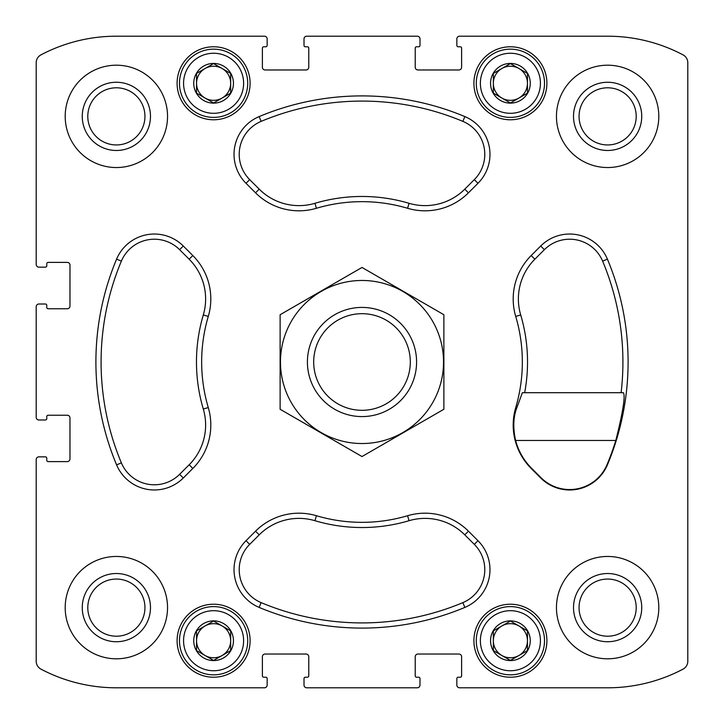 <?xml version="1.0" encoding="UTF-8"?>
<svg xmlns="http://www.w3.org/2000/svg" width="724" height="724" viewBox="0 0 724 724"><rect width="100%" height="100%" fill="white"/><g stroke="black" fill="none" stroke-linecap="round" stroke-linejoin="round"><path stroke-width="1.09" d="M116.374 87.794A28.571 28.571 0 0 1 141.117 130.655A28.571 28.571 0 0 1 91.622 130.655A28.571 28.571 0 0 1 116.374 87.794M579.055 607.626A28.571 28.571 0 0 1 621.916 582.883A28.571 28.571 0 0 1 621.916 632.378A28.571 28.571 0 0 1 579.055 607.626M250.106 640.722A36.508 36.508 0 0 0 195.344 609.11A36.508 36.508 0 0 0 195.344 672.334A36.508 36.508 0 0 0 250.106 640.722M546.901 640.722A36.508 36.508 0 0 0 492.148 609.11A36.508 36.508 0 0 0 492.148 672.334A36.508 36.508 0 0 0 546.901 640.722M250.106 83.278A36.508 36.508 0 0 0 195.344 51.666A36.508 36.508 0 0 0 195.344 114.89A36.508 36.508 0 0 0 250.106 83.278M546.901 83.278A36.508 36.508 0 0 0 492.148 51.666A36.508 36.508 0 0 0 492.148 114.89A36.508 36.508 0 0 0 546.901 83.278M167.543 607.626A51.169 51.169 0 0 0 116.374 556.457A51.169 51.169 0 0 0 65.196 607.626A51.169 51.169 0 0 0 116.374 658.804A51.169 51.169 0 0 0 167.543 607.626M167.543 116.374A51.169 51.169 0 0 0 116.374 65.196A51.169 51.169 0 0 0 65.196 116.374A51.169 51.169 0 0 0 116.374 167.543A51.169 51.169 0 0 0 167.543 116.374M658.804 116.374A51.169 51.169 0 0 0 607.626 65.196A51.169 51.169 0 0 0 556.457 116.374A51.169 51.169 0 0 0 607.626 167.543A51.169 51.169 0 0 0 658.804 116.374M658.804 607.626A51.169 51.169 0 0 0 607.626 556.457A51.169 51.169 0 0 0 556.457 607.626A51.169 51.169 0 0 0 607.626 658.804A51.169 51.169 0 0 0 658.804 607.626M255.545 531.181L246.015 540.71A40.942 40.942 0 0 0 259.138 607.409A266.097 266.097 0 0 0 464.862 607.409A40.942 40.942 0 0 0 477.985 540.71L468.455 531.181A61.404 61.404 0 0 0 407.585 515.723A160.339 160.339 0 0 1 316.415 515.723A61.404 61.404 0 0 0 255.545 531.181L259.21 534.846L249.68 544.376A35.757 35.757 0 0 0 261.138 602.63A260.912 260.912 0 0 0 462.862 602.63A35.757 35.757 0 0 0 474.32 544.376L464.79 534.846A56.219 56.219 0 0 0 409.051 520.701L407.585 515.723M183.29 246.015A40.942 40.942 0 0 0 116.591 259.138A266.097 266.097 0 0 0 116.591 464.862A40.942 40.942 0 0 0 183.29 477.985L192.819 468.455A61.404 61.404 0 0 0 208.277 407.585A160.339 160.339 0 0 1 208.277 316.415A61.404 61.404 0 0 0 192.819 255.545L183.29 246.015L179.624 249.68A35.757 35.757 0 0 0 121.37 261.138A260.912 260.912 0 0 0 121.37 462.862A35.757 35.757 0 0 0 179.624 474.32L189.154 464.79A56.219 56.219 0 0 0 203.299 409.051L208.277 407.585M464.862 116.591A266.097 266.097 0 0 0 259.138 116.591A40.942 40.942 0 0 0 246.015 183.29L255.545 192.819A61.404 61.404 0 0 0 316.415 208.277A160.339 160.339 0 0 1 407.585 208.277A61.404 61.404 0 0 0 468.455 192.819L477.985 183.29A40.942 40.942 0 0 0 464.862 116.591L462.862 121.37A260.912 260.912 0 0 0 261.138 121.37A35.757 35.757 0 0 0 249.68 179.624L259.21 189.154A56.219 56.219 0 0 0 314.949 203.299L316.415 208.277M36.2 306.732L36.2 417.268A2.733 2.733 0 0 0 38.933 419.992L45.413 419.992A1.367 1.367 0 0 0 46.779 418.635L46.779 416.581A1.367 1.367 0 0 1 48.137 415.223L67.242 415.223A2.733 2.733 0 0 1 69.975 417.947L69.975 458.889A2.733 2.733 0 0 1 67.242 461.613L48.137 461.613A1.367 1.367 0 0 1 46.779 460.256L46.779 458.202A1.367 1.367 0 0 0 45.413 456.844L38.933 456.844A2.733 2.733 0 0 0 36.2 459.568L36.2 661.284A8.869 8.869 0 0 0 40.933 669.121A161.705 161.705 0 0 0 116.374 687.8L264.432 687.8A2.733 2.733 0 0 0 267.156 685.067L267.156 678.587A1.367 1.367 0 0 0 265.798 677.221L263.744 677.221A1.367 1.367 0 0 1 262.387 675.863L262.387 656.759A2.733 2.733 0 0 1 265.111 654.025L306.053 654.025A2.733 2.733 0 0 1 308.777 656.759L308.777 675.863A1.367 1.367 0 0 1 307.419 677.221L305.365 677.221A1.367 1.367 0 0 0 304.008 678.587L304.008 685.067A2.733 2.733 0 0 0 306.732 687.8L417.268 687.8A2.733 2.733 0 0 0 419.992 685.067L419.992 678.587A1.367 1.367 0 0 0 418.635 677.221L416.581 677.221A1.367 1.367 0 0 1 415.223 675.863L415.223 656.759A2.733 2.733 0 0 1 417.947 654.025L458.889 654.025A2.733 2.733 0 0 1 461.613 656.759L461.613 675.863A1.367 1.367 0 0 1 460.256 677.221L458.202 677.221A1.367 1.367 0 0 0 456.844 678.587L456.844 685.067A2.733 2.733 0 0 0 459.568 687.8L607.626 687.8A161.705 161.705 0 0 0 683.067 669.121A8.869 8.869 0 0 0 687.8 661.284L687.8 62.716A8.869 8.869 0 0 0 683.067 54.879A161.705 161.705 0 0 0 607.626 36.2L459.568 36.2A2.733 2.733 0 0 0 456.844 38.933L456.844 45.413A1.367 1.367 0 0 0 458.202 46.779L460.256 46.779A1.367 1.367 0 0 1 461.613 48.137L461.613 67.242A2.733 2.733 0 0 1 458.889 69.975L417.947 69.975A2.733 2.733 0 0 1 415.223 67.242L415.223 48.137A1.367 1.367 0 0 1 416.581 46.779L418.635 46.779A1.367 1.367 0 0 0 419.992 45.413L419.992 38.933A2.733 2.733 0 0 0 417.268 36.2L306.732 36.2A2.733 2.733 0 0 0 304.008 38.933L304.008 45.413A1.367 1.367 0 0 0 305.365 46.779L307.419 46.779A1.367 1.367 0 0 1 308.777 48.137L308.777 67.242A2.733 2.733 0 0 1 306.053 69.975L265.111 69.975A2.733 2.733 0 0 1 262.387 67.242L262.387 48.137A1.367 1.367 0 0 1 263.744 46.779L265.798 46.779A1.367 1.367 0 0 0 267.156 45.413L267.156 38.933A2.733 2.733 0 0 0 264.432 36.2L116.374 36.2A161.705 161.705 0 0 0 40.933 54.879A8.869 8.869 0 0 0 36.2 62.716L36.2 264.432A2.733 2.733 0 0 0 38.933 267.156L45.413 267.156A1.367 1.367 0 0 0 46.779 265.798L46.779 263.744A1.367 1.367 0 0 1 48.137 262.387L67.242 262.387A2.733 2.733 0 0 1 69.975 265.111L69.975 306.053A2.733 2.733 0 0 1 67.242 308.777L48.137 308.777A1.367 1.367 0 0 1 46.779 307.419L46.779 305.365A1.367 1.367 0 0 0 45.413 304.008L38.933 304.008A2.733 2.733 0 0 0 36.2 306.732L36.2 417.268M515.723 407.585A61.404 61.404 0 0 0 531.181 468.455L540.71 477.985A40.942 40.942 0 0 0 607.409 464.862A266.097 266.097 0 0 0 607.409 259.138A40.942 40.942 0 0 0 540.71 246.015L531.181 255.545A61.404 61.404 0 0 0 515.723 316.415A160.339 160.339 0 0 1 515.723 407.585L516.782 407.893L522.357 392.707L623.373 392.707C625.5 395.883 622.984 411.802 615.816 440.464A265.672 265.672 0 0 1 607.02 464.699L607.409 464.862M40.933 669.121A8.869 8.869 0 0 1 36.2 661.284L36.2 459.568M264.432 687.8L116.374 687.8M417.268 687.8L306.732 687.8M607.626 687.8L459.568 687.8M687.8 62.716L687.8 407.277M687.8 473.65L687.8 661.284M459.568 36.2L607.626 36.2M306.732 36.2L417.268 36.2M116.374 36.2L264.432 36.2M36.2 264.432L36.2 62.716M40.635 419.992L38.933 419.992M38.933 456.844L40.635 456.844M267.156 683.365L267.156 685.067M304.008 685.067L304.008 683.365M419.992 683.365L419.992 685.067M456.844 685.067L456.844 683.365M456.844 40.635L456.844 38.933M419.992 38.933L419.992 40.635M304.008 40.635L304.008 38.933M267.156 38.933L267.156 40.635M40.635 267.156L38.933 267.156M38.933 304.008L40.635 304.008M462.862 121.37A35.757 35.757 0 0 1 474.32 179.624L464.79 189.154A56.219 56.219 0 0 1 409.051 203.299A165.525 165.525 0 0 0 314.949 203.299M179.624 249.68L189.154 259.21A56.219 56.219 0 0 1 203.299 314.949A165.525 165.525 0 0 0 203.299 409.051M259.21 534.846A56.219 56.219 0 0 1 314.949 520.701A165.525 165.525 0 0 0 409.051 520.701M524.656 392.707A165.525 165.525 0 0 0 520.701 314.949L515.723 316.415M621.101 392.707A260.912 260.912 0 0 0 602.63 261.138A35.757 35.757 0 0 0 544.376 249.68L534.846 259.21A56.219 56.219 0 0 0 520.701 314.949M516.782 407.893C513.262 417.096 512.873 427.947 515.606 440.464A60.979 60.979 0 0 0 531.479 468.156L541.009 477.686A40.508 40.508 0 0 0 607.02 464.699M573.517 607.626A34.119 34.119 0 0 1 624.685 578.087A34.119 34.119 0 0 1 624.685 637.174A34.119 34.119 0 0 1 573.517 607.626M573.517 116.374A34.119 34.119 0 0 1 624.685 86.826A34.119 34.119 0 0 1 624.685 145.913A34.119 34.119 0 0 1 573.517 116.374M579.055 116.374A28.571 28.571 0 0 1 621.916 91.622A28.571 28.571 0 0 1 621.916 141.117A28.571 28.571 0 0 1 579.055 116.374M116.374 82.255A34.119 34.119 0 0 1 145.913 133.424A34.119 34.119 0 0 1 86.826 133.424A34.119 34.119 0 0 1 116.374 82.255M82.255 607.626A34.119 34.119 0 0 1 133.424 578.087A34.119 34.119 0 0 1 133.424 637.174A34.119 34.119 0 0 1 82.255 607.626M87.794 607.626A28.571 28.571 0 0 1 130.655 582.883A28.571 28.571 0 0 1 130.655 632.378A28.571 28.571 0 0 1 87.794 607.626M544.52 83.278A34.119 34.119 0 0 0 493.343 53.73A34.119 34.119 0 0 0 493.343 112.826A34.119 34.119 0 0 0 544.52 83.278M540.421 83.278A30.019 30.019 0 0 0 495.388 57.277A30.019 30.019 0 0 0 495.388 109.279A30.019 30.019 0 0 0 540.421 83.278M530.258 83.278A19.856 19.856 0 0 0 500.474 66.083A19.856 19.856 0 0 0 500.474 100.473A19.856 19.856 0 0 0 530.258 83.278M527.461 83.278L527.461 73.432L510.402 63.585L493.343 73.432L493.343 93.125L510.402 102.971L527.461 93.125L527.461 73.432L510.402 63.585L493.343 73.432L493.343 93.125L510.402 102.971L527.461 93.125L527.461 83.278A17.059 17.059 0 0 0 501.868 68.508A17.059 17.059 0 0 0 501.868 98.048A17.059 17.059 0 0 0 527.461 83.278M247.717 83.278A34.119 34.119 0 0 0 196.539 53.73A34.119 34.119 0 0 0 196.539 112.826A34.119 34.119 0 0 0 247.717 83.278M243.617 83.278A30.019 30.019 0 0 0 198.584 57.277A30.019 30.019 0 0 0 198.584 109.279A30.019 30.019 0 0 0 243.617 83.278M233.454 83.278A19.856 19.856 0 0 0 203.67 66.083A19.856 19.856 0 0 0 203.67 100.473A19.856 19.856 0 0 0 233.454 83.278M230.657 83.278L230.657 73.432L213.598 63.585L196.539 73.432L196.539 93.125L213.598 102.971L230.657 93.125L230.657 73.432L213.598 63.585L196.539 73.432L196.539 93.125L213.598 102.971L230.657 93.125L230.657 83.278A17.059 17.059 0 0 0 205.073 68.508A17.059 17.059 0 0 0 205.073 98.048A17.059 17.059 0 0 0 230.657 83.278M544.52 640.722A34.119 34.119 0 0 0 493.343 611.174A34.119 34.119 0 0 0 493.343 670.27A34.119 34.119 0 0 0 544.52 640.722M540.421 640.722A30.019 30.019 0 0 0 495.388 614.721A30.019 30.019 0 0 0 495.388 666.723A30.019 30.019 0 0 0 540.421 640.722M530.258 640.722A19.856 19.856 0 0 0 500.474 623.527A19.856 19.856 0 0 0 500.474 657.917A19.856 19.856 0 0 0 530.258 640.722M527.461 640.722L527.461 630.875L510.402 621.029L493.343 630.875L493.343 650.568L510.402 660.415L527.461 650.568L527.461 630.875L510.402 621.029L493.343 630.875L493.343 650.568L510.402 660.415L527.461 650.568L527.461 640.722A17.059 17.059 0 0 0 501.868 625.952A17.059 17.059 0 0 0 501.868 655.491A17.059 17.059 0 0 0 527.461 640.722M247.717 640.722A34.119 34.119 0 0 0 196.539 611.174A34.119 34.119 0 0 0 196.539 670.27A34.119 34.119 0 0 0 247.717 640.722M243.617 640.722A30.019 30.019 0 0 0 198.584 614.721A30.019 30.019 0 0 0 198.584 666.723A30.019 30.019 0 0 0 243.617 640.722M233.454 640.722A19.856 19.856 0 0 0 203.67 623.527A19.856 19.856 0 0 0 203.67 657.917A19.856 19.856 0 0 0 233.454 640.722M230.657 640.722L230.657 630.875L213.598 621.029L196.539 630.875L196.539 650.568L213.598 660.415L230.657 650.568L230.657 630.875L213.598 621.029L196.539 630.875L196.539 650.568L213.598 660.415L230.657 650.568L230.657 640.722A17.059 17.059 0 0 0 205.073 625.952A17.059 17.059 0 0 0 205.073 655.491A17.059 17.059 0 0 0 230.657 640.722M410.309 362A48.309 48.309 0 0 1 337.846 403.838A48.309 48.309 0 0 1 337.846 320.162A48.309 48.309 0 0 1 410.309 362M416.581 362A54.581 54.581 0 0 1 334.705 409.268A54.581 54.581 0 0 1 334.705 314.732A54.581 54.581 0 0 1 416.581 362M362 280.469A81.531 81.531 0 0 1 432.608 402.77A81.531 81.531 0 0 1 291.392 402.77A81.531 81.531 0 0 1 362 280.469M443.875 409.268L443.875 314.732L362 267.455L280.125 314.732L280.125 409.268L362 456.545L443.875 409.268M261.138 121.37L259.138 116.591M249.68 179.624L246.015 183.29M259.21 189.154L255.545 192.819M409.051 203.299L407.585 208.277M464.79 189.154L468.455 192.819M474.32 179.624L477.985 183.29M121.37 261.138L116.591 259.138M121.37 462.862L116.591 464.862M179.624 474.32L183.29 477.985M189.154 464.79L192.819 468.455M203.299 314.949L208.277 316.415M189.154 259.21L192.819 255.545M249.68 544.376L246.015 540.71M261.138 602.63L259.138 607.409M462.862 602.63L464.862 607.409M474.32 544.376L477.985 540.71M464.79 534.846L468.455 531.181M314.949 520.701L316.415 515.723M534.846 259.21L531.181 255.545M544.376 249.68L540.71 246.015M602.63 261.138L607.409 259.138M515.606 440.464L615.816 440.464"/></g></svg>

